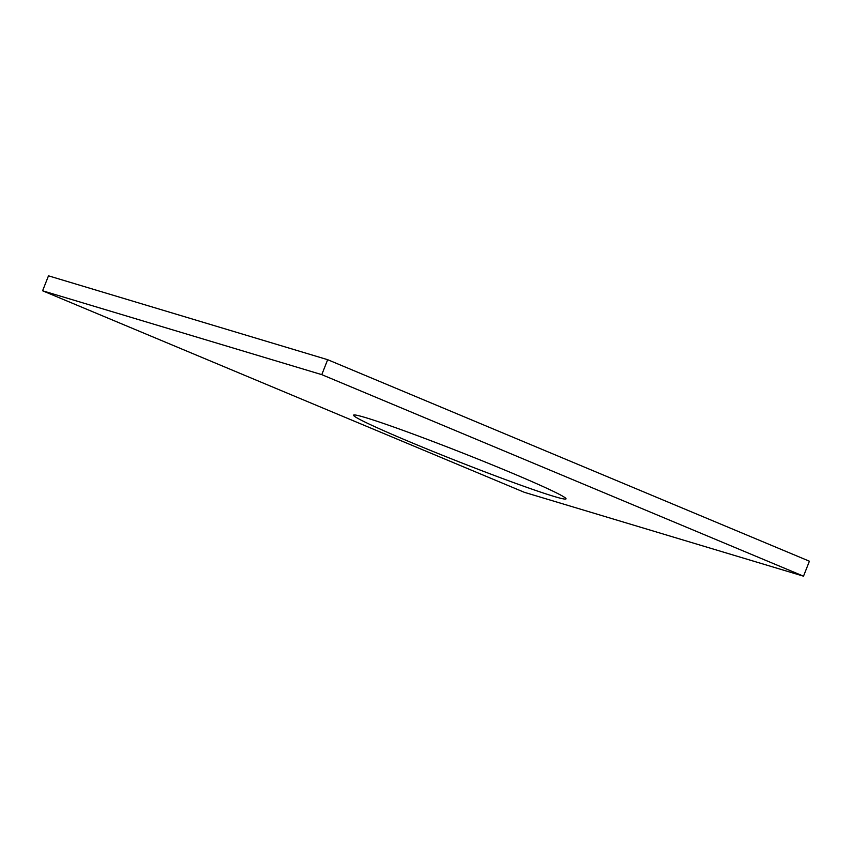 <?xml version="1.0" encoding="UTF-8"?>
<svg xmlns="http://www.w3.org/2000/svg" width="852" height="852" viewBox="0 0 852 852"><rect width="100%" height="100%" fill="white"/><g stroke="black" fill="none" stroke-linecap="round" stroke-linejoin="round"><path stroke-width="1.28" d="M524.331 492.307L803.511 576.176L321.779 374.646L42.6 290.788L524.331 492.307M42.6 290.788L48.489 275.824L327.669 359.693L809.4 561.212L803.511 576.176M327.669 359.693L321.779 374.646M410.664 442.252A114.179 4.782 21.5 0 1 353.569 415.169A114.179 4.782 21.5 0 1 461.55 452.572A114.179 4.782 21.5 0 1 566.037 498.867A114.179 4.782 21.5 0 1 410.664 442.252"/></g></svg>
